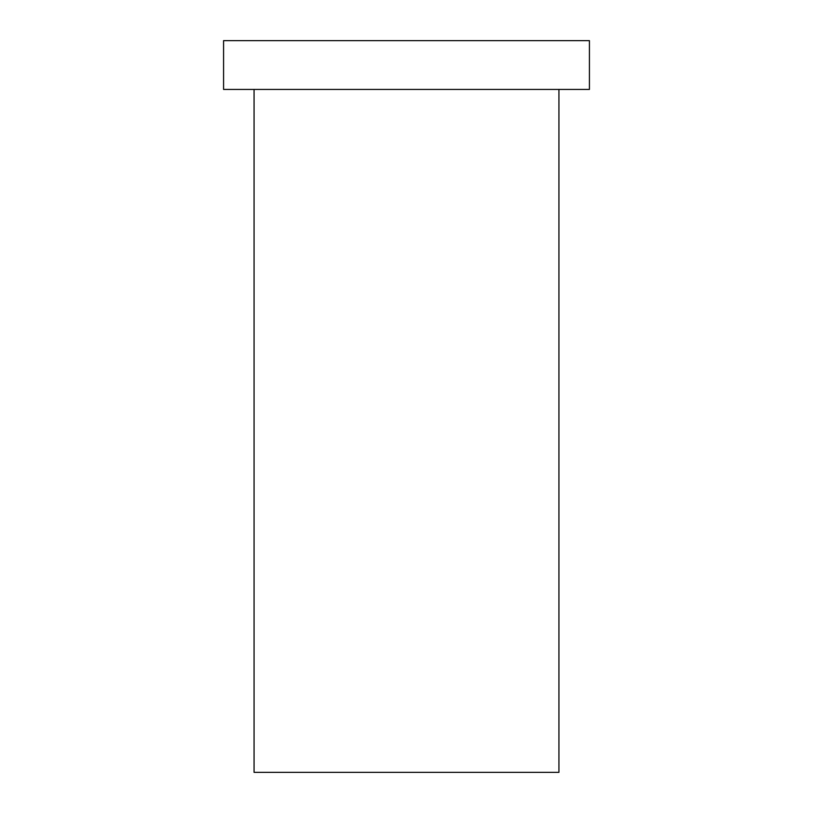 <?xml version="1.0" encoding="UTF-8"?>
<svg xmlns="http://www.w3.org/2000/svg" width="813" height="813" viewBox="0 0 813 813"><rect width="100%" height="100%" fill="white"/><g stroke="black" fill="none" stroke-linecap="round" stroke-linejoin="round"><path stroke-width="1.22" d="M558.938 89.43L558.938 772.35L254.063 772.35L254.063 89.43M589.425 40.65L223.575 40.65L223.575 89.43L589.425 89.43L589.425 40.65"/></g></svg>
